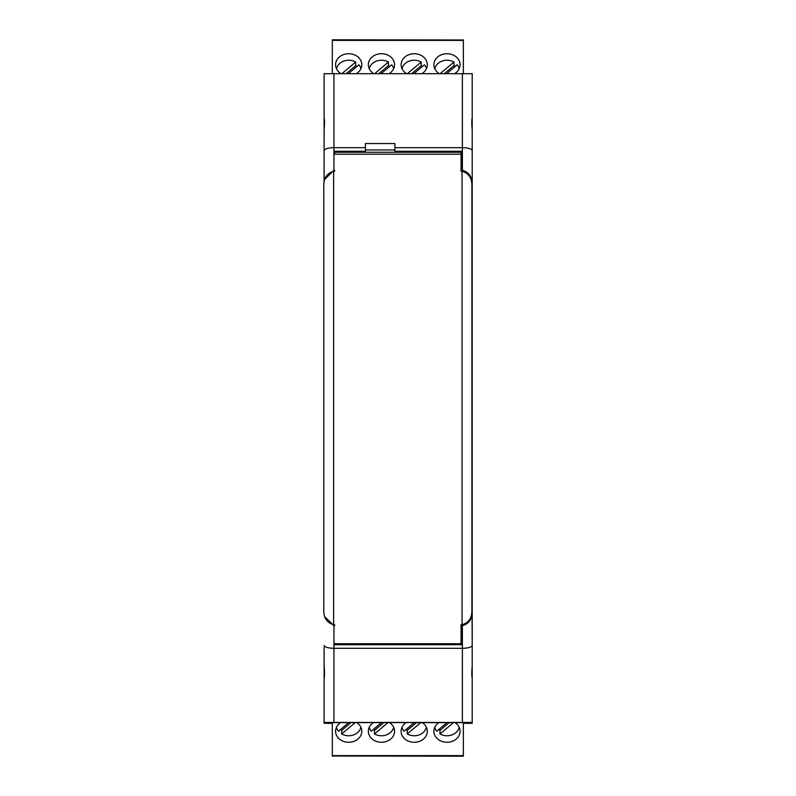 <?xml version="1.0" encoding="UTF-8"?>
<svg xmlns="http://www.w3.org/2000/svg" width="796" height="796" viewBox="0 0 796 796"><rect width="100%" height="100%" fill="white"/><g stroke="black" fill="none" stroke-linecap="round" stroke-linejoin="round"><path stroke-width="1.19" d="M472.207 658.511L472.207 722.877L467.302 722.738C469.54 722.728 469.54 722.728 467.302 722.718C469.54 722.728 469.54 722.728 467.302 722.718L464.018 722.629L467.302 722.718M332.31 722.877L324.111 722.877L324.111 678.003C324.668 676.212 324.668 672.222 324.111 666.033L324.111 647.277M472.207 722.44L324.111 722.44M332.31 722.818L329.027 722.788C326.788 722.778 326.788 722.778 329.027 722.788C326.788 722.778 326.788 722.778 329.027 722.788L332.31 722.629L329.027 722.589C326.788 722.579 326.788 722.579 329.027 722.589C326.788 722.579 326.788 722.579 329.027 722.589L467.302 722.619M467.302 722.539C469.54 722.529 469.54 722.529 467.302 722.529C469.54 722.529 469.54 722.529 467.302 722.529L467.302 722.43M332.31 723.315L324.111 723.315L332.31 723.335M472.207 723.315L463.362 723.315L472.207 723.315M462.058 171.259L462.058 624.721C468.914 622.681 472.187 617.636 471.889 609.597L471.889 186.403C472.187 178.354 468.914 173.299 462.058 171.259L461.073 171.259L461.073 154.215L334.599 154.215L334.599 151.27L365.404 151.27L365.404 147.668L333.942 147.668L333.942 73.69L472.207 73.7L472.207 610.582C472.516 618.621 469.242 623.666 462.386 625.706L462.386 648.312L333.942 648.312C328.081 648.173 324.808 647.208 324.111 645.417M472.207 610.582L472.207 666.033C471.66 672.222 471.66 676.212 472.207 678.003M472.207 680.321L472.207 678.172M471.889 570.254L472.207 647.277M472.207 130.007C471.66 123.818 471.66 119.838 472.207 118.057M461.73 171.259L461.73 151.27L394.886 151.29L394.886 147.668L462.386 147.668C468.237 147.807 471.521 148.782 472.207 150.593M462.386 73.69L462.386 170.274C469.242 172.324 472.516 177.369 472.207 185.428M462.386 170.274L461.73 170.274M334.599 644.71L334.599 643.725L334.599 644.71L461.73 644.71L461.73 625.706L462.386 625.706M461.73 625.706L461.73 624.721M461.73 644.71L461.73 640.462M462.058 624.721L461.073 624.721L461.073 643.725L334.599 643.735M455.829 643.735L339.842 643.735M365.404 151.27L334.599 151.29L334.599 152.255L461.073 152.255L461.073 154.215M333.942 722.43L333.942 625.706L334.599 625.706L334.599 624.721L333.614 624.721L333.614 171.259L334.599 171.259L334.599 170.274L334.599 171.259M334.599 170.274L333.942 170.274L333.942 147.668C328.081 147.807 324.808 148.782 324.111 150.593L324.111 130.007C324.668 123.818 324.668 119.838 324.111 118.057L324.111 73.7L333.942 73.69M463.362 39.979L332.31 39.8L332.31 73.69M463.362 39.8L463.362 73.69M373.861 73.69A13.104 10.995 180 0 1 368.349 64.725A13.104 10.995 180 0 1 381.453 53.73A13.104 10.995 180 0 1 394.557 64.725A13.104 10.995 180 0 1 389.045 73.69M439.392 73.69A13.104 10.995 180 0 1 433.88 64.725A13.104 10.995 180 0 1 446.984 53.73A13.104 10.995 180 0 1 460.088 64.725A13.104 10.995 180 0 1 454.576 73.69M406.627 73.69A13.104 10.995 180 0 1 401.114 64.725A13.104 10.995 180 0 1 414.219 53.73A13.104 10.995 180 0 1 427.323 64.725A13.104 10.995 180 0 1 421.81 73.69M341.096 73.69A13.104 10.995 180 0 1 335.584 64.725A13.104 10.995 180 0 1 348.688 53.73A13.104 10.995 180 0 1 361.792 64.725A13.104 10.995 180 0 1 356.28 73.69M365.404 147.668L365.404 143.539L394.886 143.539L394.886 147.668M365.404 149.946L394.886 149.946M394.886 151.27L461.73 151.27M324.111 150.593L324.111 182.533M325.047 179.001L333.942 170.274M334.599 624.721L334.599 625.706M333.942 625.706L325.037 616.98M333.614 171.259C326.758 173.299 323.484 178.354 323.793 186.403L323.793 609.597C323.484 617.636 326.758 622.681 333.614 624.721M324.111 680.321L324.111 657.128M324.111 137.559L324.111 118.057M472.207 645.417C471.521 647.208 468.237 648.173 462.386 648.312L462.386 722.43M374.578 73.69L388.448 62.048A12.398 10.398 -0 0 0 372.687 63.282A12.398 10.398 -0 0 0 369.264 68.754M388.448 62.048L388.448 65.62L378.826 73.69M389.702 66.446A12.398 10.398 -0 0 0 388.448 65.62M393.642 68.754A12.398 10.398 -0 0 0 391.692 64.774L381.065 73.69M440.108 73.69L453.979 62.048A12.398 10.398 -0 0 0 438.218 63.282A12.398 10.398 -0 0 0 434.795 68.754M453.979 62.048L453.979 65.62L444.357 73.69M455.232 66.446A12.398 10.398 -0 0 0 453.979 65.62M459.173 68.754A12.398 10.398 -0 0 0 457.222 64.774L446.596 73.69M407.343 73.69L421.213 62.048A12.398 10.398 -0 0 0 405.453 63.282A12.398 10.398 -0 0 0 402.03 68.754M421.213 62.048L421.213 65.62L411.592 73.69M422.467 66.446A12.398 10.398 -0 0 0 421.213 65.62M426.407 68.754A12.398 10.398 -0 0 0 424.457 64.774L413.83 73.69M341.812 73.69L355.683 62.048A12.398 10.398 -0 0 0 339.922 63.282A12.398 10.398 -0 0 0 336.499 68.754M355.683 62.048L355.683 65.62L346.061 73.69M356.936 66.446A12.398 10.398 -0 0 0 355.683 65.62M360.877 68.754A12.398 10.398 -0 0 0 358.926 64.774L348.3 73.69M332.31 756.021L463.362 756.2L463.362 722.43M332.31 756.2L332.31 722.43M421.999 722.43A13.104 10.995 -0 0 1 427.323 731.275A13.104 10.995 -0 0 1 414.219 742.27A13.104 10.995 -0 0 1 401.114 731.275A13.104 10.995 -0 0 1 406.438 722.43M356.469 722.43A13.104 10.995 -0 0 1 361.792 731.275A13.104 10.995 -0 0 1 348.688 742.27A13.104 10.995 -0 0 1 335.584 731.275A13.104 10.995 -0 0 1 340.907 722.43M389.234 722.43A13.104 10.995 -0 0 1 394.557 731.275A13.104 10.995 -0 0 1 381.453 742.27A13.104 10.995 -0 0 1 368.349 731.275A13.104 10.995 -0 0 1 373.672 722.43M454.765 722.43A13.104 10.995 -0 0 1 460.088 731.275A13.104 10.995 -0 0 1 446.984 742.27A13.104 10.995 -0 0 1 433.88 731.275A13.104 10.995 -0 0 1 439.203 722.43M420.955 722.43L407.224 733.952A12.398 10.398 180 0 0 422.984 732.718A12.398 10.398 180 0 0 426.407 727.245M407.224 733.952L407.224 730.38L416.706 722.43M405.97 729.554A12.398 10.398 180 0 0 407.224 730.38M402.03 727.245A12.398 10.398 180 0 0 403.98 731.226L414.467 722.43M355.434 722.43L341.693 733.952A12.398 10.398 180 0 0 357.454 732.718A12.398 10.398 180 0 0 360.877 727.245M341.693 733.952L341.693 730.38L351.175 722.43M340.449 729.554A12.398 10.398 180 0 0 341.693 730.38M336.499 727.245A12.398 10.398 180 0 0 338.459 731.226L348.947 722.43M388.199 722.43L374.458 733.952A12.398 10.398 180 0 0 390.219 732.718A12.398 10.398 180 0 0 393.642 727.245M374.458 733.952L374.458 730.38L383.941 722.43M373.205 729.554A12.398 10.398 180 0 0 374.458 730.38M369.264 727.245A12.398 10.398 180 0 0 371.215 731.226L381.712 722.43M453.72 722.43L439.989 733.952A12.398 10.398 180 0 0 455.75 732.718A12.398 10.398 180 0 0 459.173 727.245M439.989 733.952L439.989 730.38L449.471 722.43M438.735 729.554A12.398 10.398 180 0 0 439.989 730.38M434.795 727.245A12.398 10.398 180 0 0 436.745 731.226L447.233 722.43M461.073 640.462A1.313 1.313 -0 0 0 461.73 640.283L461.073 640.462M461.073 631.288A1.313 1.313 180 0 1 461.73 631.457L461.073 631.288M461.073 152.255L334.599 152.255M332.31 40.397L463.362 40.397M463.362 755.603L332.31 755.603M461.073 164.553L461.73 164.553M461.073 155.708L461.73 155.708"/></g></svg>
